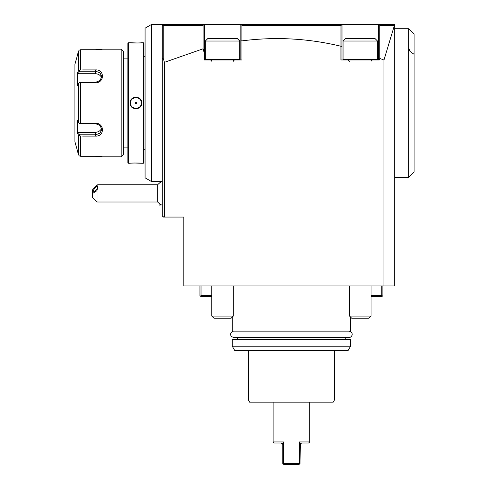 <?xml version="1.0" encoding="UTF-8"?>
<svg xmlns="http://www.w3.org/2000/svg" width="489" height="489" viewBox="0 0 489 489"><rect width="100%" height="100%" fill="white"/><g stroke="black" fill="none" stroke-linecap="round" stroke-linejoin="round"><path stroke-width="0.73" d="M95.697 156.291L80.606 156.291L95.361 156.291L102.678 156.804L121.186 156.804L121.186 49.2L102.678 49.2L95.361 49.719L80.606 49.719L95.661 49.719M82.635 69.921L95.361 69.921C104.805 69.169 104.732 83.02 95.361 82.8L80.606 82.8L80.606 123.204L95.361 123.204C104.78 123.008 104.762 136.853 95.361 136.083L82.635 136.083M78.68 50.899L74.915 64.267L74.915 141.737L78.527 154.689L78.527 135.208L77.378 133.039L78.527 135.208L80.606 136.083L80.606 156.291L79.236 155.863L78.527 154.689L79.236 155.863M101.584 156.663L100.477 156.541M99.004 156.419L97.103 156.315M97.085 49.689L99.016 49.585M100.471 49.462L101.584 49.34M84.603 136.083L95.361 136.083L95.361 134.811L79.615 134.811L79.236 135.447M80.606 123.204L79.236 123.417L78.527 122.482L78.527 83.521L77.378 85.697L77.378 72.965L78.264 73.741L79.615 71.192L95.361 71.192L95.361 69.921L84.603 69.921M77.225 55.654L78.527 51.314L79.236 50.147L80.606 49.719L80.606 69.921L78.527 70.795L78.154 71.498M79.615 71.192L79.236 70.557M78.264 73.741L95.361 73.741L95.361 71.192L99.927 72.702L101.816 76.535L99.921 80.618L95.361 82.378L79.615 82.378L79.236 82.586L80.606 82.8M78.527 83.521L79.236 82.586M95.361 123.204L95.361 123.625L79.236 123.417M95.361 123.625L99.927 125.392L101.816 129.475L99.927 133.301L95.361 134.811L95.361 132.268A6.455 5.593 0 0 0 101.614 128.069M78.527 122.482L77.378 120.306L77.378 133.039L78.264 132.268L95.361 132.268M79.615 134.811L78.264 132.268M77.378 72.965L78.527 70.795L78.527 51.314M78.527 154.689L77.225 150.349M95.361 73.741A6.455 5.593 180 0 1 101.614 77.94M121.186 49.2L123.338 51.351L123.338 154.652L121.186 156.804M127.855 147.122L123.338 147.122M127.855 58.888L123.338 58.888M127.855 162.617L127.855 43.393L128.503 42.745L128.503 163.259L127.855 162.617M141.553 42.763L143.35 42.745L143.35 163.259L141.737 163.259C142.061 162.953 129.793 162.953 130.117 163.259L128.503 163.259M141.737 42.745C142.067 43.056 129.793 43.056 130.117 42.745L128.503 42.745M130.545 103.002C130.221 96.064 141.639 96.058 141.309 103.002C141.639 109.946 130.221 109.946 130.545 103.002L130.117 103.002C129.805 95.428 142.073 95.459 141.737 103.002C142.048 110.581 129.787 110.545 130.117 103.002L130.325 104.56M141.553 163.24L134.206 163.002M133.204 163.039L131.633 163.13M130.117 42.745L137.721 43.001M139.102 42.946L140.422 42.861M141.205 101.969A5.379 5.379 0 0 1 141.309 103.002L141.737 103.002L141.529 101.449M140.728 99.707L139.616 98.478M137.495 97.366L135.93 97.152M134.2 97.415L132.274 98.454M131.131 106.309L132.244 107.531M134.365 108.637L135.93 108.858M137.653 108.589L139.591 107.543M143.35 42.745L143.998 43.393L143.998 162.617L143.35 163.259M145.074 56.302L143.998 56.302M145.074 149.701L143.998 149.701M145.074 28.179L145.074 177.825L151.529 181.553L151.529 24.45L145.074 28.179M151.529 181.553L162.293 181.553M151.529 24.45L394.715 24.45L394.715 285.931L383.957 285.931L383.957 60.061L394.458 25.263L393.92 24.737M164.445 217.061L164.445 62.329L163.247 58.38L163.247 25.251L162.91 24.908L162.293 25.526L162.293 24.45L162.293 215.985L163.369 217.061L183.809 217.061L183.809 285.931L383.957 285.931M394.715 25.526L379.757 25.251L379.305 24.798L379.647 24.45L378.572 25.941L378.572 24.45M203.632 24.902L204.255 25.825L204.255 52.946L203.106 48.796L164.445 62.329M204.255 52.946L204.255 59.964L241.921 59.964L241.921 40.88C275.234 36.571 308.235 38.356 340.912 46.247L341.988 46.394L341.988 59.964M383.957 60.061L379.757 58.405L379.311 59.964L340.912 59.964L340.912 46.247M163.369 217.061L164.445 215.985M163.247 58.38L162.293 58.937M162.91 24.908L163.369 24.45L162.91 24.908M163.247 25.251L203.106 25.251L203.54 24.811L203.179 24.45L204.151 25.422M204.255 25.825L204.255 24.45M203.106 25.251L203.106 48.796M240.839 59.964L240.839 24.45M240.832 25.526L241.921 24.45M341.988 46.394L341.988 25.526L340.912 24.45L341.988 25.526L341.988 24.45M240.839 41.027L241.884 40.752L241.884 25.251L340.98 25.251L341.346 24.884M241.884 25.251L241.499 24.872M378.572 59.964L378.572 25.941M379.757 58.405L379.757 25.251M340.98 25.251L340.98 46.015M371.041 295.613L381.805 295.613L381.805 285.931M371.041 296.689L381.805 296.689L382.881 295.613L382.881 285.931M382.343 296.151L381.805 295.613M199.952 285.931L199.952 295.613L200.49 296.151L201.028 295.613L211.786 295.613M201.028 285.931L201.028 295.613M211.786 296.689L201.028 296.689L200.49 296.151M350.595 317.135L350.595 331.12L232.232 331.12L232.232 317.135M232.232 339.513L350.595 339.513L350.595 346.188L348.113 350.491L234.72 350.491L232.232 346.188L232.232 339.513M232.232 346.188L350.595 346.188M248.375 399.99L334.458 399.99L333.217 402.141L249.616 402.141L248.375 399.99L248.375 350.491M334.458 399.99L334.458 350.491M299.378 441.952L300.332 443.774L301.744 443.028L308.632 443.028L309.708 441.952L299.378 441.952L299.378 463.474L283.455 463.474L283.455 441.952L273.125 441.952L273.125 402.141M283.455 441.952L282.501 443.774L281.083 443.028L282.501 443.774L282.807 444.752L282.807 463.474L283.241 463.908L283.455 463.474M283.241 463.908L283.883 464.55L298.95 464.55L300.026 463.474L300.332 443.774M299.378 463.474L299.592 463.908M300.979 443.205L300.588 443.474M281.083 443.028L274.201 443.028L273.125 441.952M408.7 28.753L414.085 34.138L414.085 54.303L409.996 51.412L409.085 48.882L408.7 46.7L408.7 28.753L394.715 28.753M408.7 46.7L408.7 177.25L394.715 177.25M414.085 54.303L414.085 171.871L408.7 177.25M162.293 205.294A12.91 12.91 0 0 1 157.666 202L157.666 184.781L98.142 184.781M96.993 202L92.684 197.69L92.684 193.387L96.993 190.643L96.993 202L157.666 202M92.684 193.387L92.684 189.659L96.993 184.952L97.996 184.775L96.993 190.643M98.014 186.914A3.227 1.143 130.9 0 1 96.168 190.093A3.227 1.143 130.9 0 1 93.619 191.327A3.227 1.143 130.9 0 1 93.448 190.869A3.227 1.143 130.9 0 1 95.288 187.684A3.227 1.143 130.9 0 1 97.843 186.45A3.227 1.143 130.9 0 1 98.014 186.914M160.808 204.555L159.903 205.459L159.903 203.98M159.903 181.553L159.903 182.8M130.808 101.339A5.379 5.379 0 0 0 130.722 101.645M130.661 101.895A5.379 5.379 0 0 0 130.649 104.041M141.309 103.002A5.379 5.379 0 0 1 141.193 104.102M135.202 103.002C135.685 103.925 136.168 103.925 136.651 103.002C136.168 102.085 135.685 102.085 135.202 103.002M348.877 331.12L348.877 331.12C354.769 332.795 351.585 337.722 348.877 337.575L233.962 337.575C228.082 335.943 231.224 330.974 233.956 331.12M233.308 316.059L231.156 318.211L213.944 318.211L211.786 316.059L233.308 316.059L233.308 285.931M239.763 41.021L205.331 41.021L205.331 59.426L239.763 59.426L239.225 59.964L239.763 59.426L239.763 41.021L237.183 38.442L207.917 38.442L205.331 41.021M371.041 316.059L368.889 318.211L351.67 318.211L349.519 316.059L371.041 316.059L371.041 285.931M377.496 41.021L343.064 41.021L343.064 59.426L377.496 59.426L376.958 59.964L377.496 59.426L377.496 41.021L374.916 38.442L345.65 38.442L343.064 41.021M95.361 82.8L95.361 82.378M345.216 337.575L345.216 339.513M237.611 337.575L237.611 339.513M309.708 441.952L309.708 402.141M162.134 181.553A12.91 12.91 0 0 0 157.666 184.781M160.808 182.22L160.141 181.553M211.786 316.059L211.786 285.931M233.308 61.253C232.941 61.039 233.369 60.605 234.598 59.964M211.786 61.253C212.183 61.156 211.755 60.722 210.496 59.964M205.331 59.426L205.869 59.964M349.519 316.059L349.519 285.931M371.041 61.253L372.331 59.964M349.519 61.253L348.229 59.964M343.064 59.426L343.602 59.964L343.064 59.426"/></g></svg>
